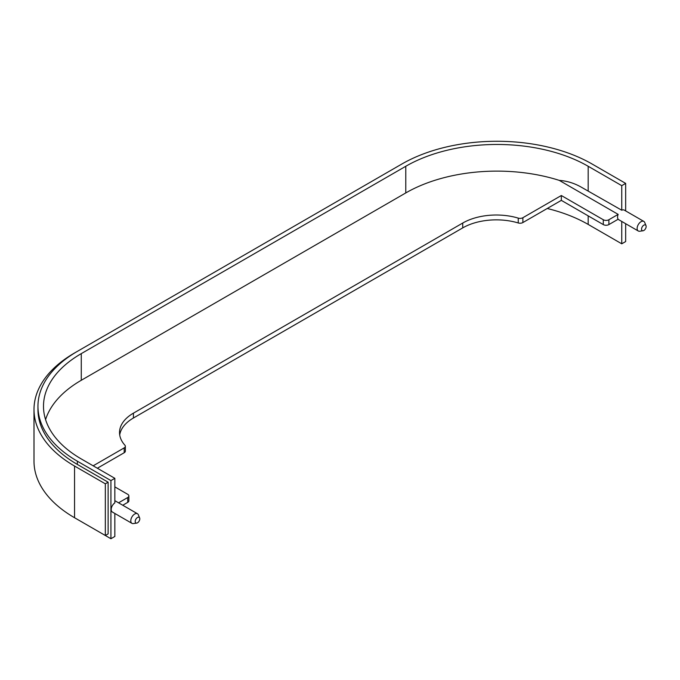 <?xml version="1.0" encoding="UTF-8"?>
<svg xmlns="http://www.w3.org/2000/svg" width="680" height="680" viewBox="0 0 680 680"><rect width="100%" height="100%" fill="white"/><g stroke="black" fill="none" stroke-linecap="round" stroke-linejoin="round"><path stroke-width="1.02" d="M137.505 517.497A3.256 1.878 120 0 0 135.235 520.982A3.256 1.878 120 0 0 136.68 523.107A3.256 1.878 120 0 0 137.505 522.81A3.256 1.878 120 0 0 139.647 517.965A3.256 1.878 120 0 0 137.505 517.497M136.68 523.107L133.305 523.575A5.542 3.196 -60 0 1 131.937 523.337A5.542 3.196 -60 0 1 131.087 518.899A5.542 3.196 -60 0 1 134.7 514.02A5.542 3.196 -60 0 1 137.47 513.74A5.542 3.196 -60 0 1 138.363 514.811L139.647 517.965M643.85 225.156A3.256 1.878 120 0 0 641.588 228.642A3.256 1.878 120 0 0 643.025 230.775A3.256 1.878 120 0 0 643.85 230.477A3.256 1.878 120 0 0 646 225.624A3.256 1.878 120 0 0 643.85 225.156M643.025 230.775L639.659 231.234A5.542 3.196 -60 0 1 638.282 230.996A5.542 3.196 -60 0 1 637.432 226.559A5.542 3.196 -60 0 1 641.053 221.68A5.542 3.196 -60 0 1 643.824 221.408A5.542 3.196 -60 0 1 644.708 222.471L646 225.624M114.844 478.32L81.269 458.94A128.97 74.46 180 0 1 43.495 406.283A128.97 74.46 180 0 1 81.269 353.634L405.781 166.277A128.97 74.46 180 0 1 588.183 166.277L621.75 185.657L625.668 183.396L592.093 164.016A134.512 77.665 0 0 0 401.863 164.016L77.359 351.373A134.512 77.665 0 0 0 37.953 406.283A134.512 77.665 0 0 0 77.359 461.202L110.925 480.581L114.844 478.32L114.844 502.885A5.542 3.196 120 0 0 111.452 507.773A5.542 3.196 120 0 0 112.353 512.031L131.937 523.337M621.75 185.657L621.75 210.222L580.762 186.873C573.988 183.09 566.822 180.931 559.266 180.379A128.97 74.46 0 0 0 405.781 192.933L81.269 380.281A128.97 74.46 0 0 0 45.577 419.611M93.16 465.808L124.194 447.89A3.953 2.286 0 0 0 125.349 446.275A3.953 2.286 0 0 0 124.907 445.213A47.472 27.412 180 0 1 119.527 432.539A47.472 27.412 180 0 1 133.424 413.159L462.731 223.04A47.472 27.412 180 0 1 518.254 218.119A3.953 2.286 0 0 0 522.877 217.71L561.323 195.517L603.288 219.742A3.953 2.286 0 0 0 608.88 219.742L618.163 214.379L559.266 180.379M618.163 214.379A5.542 3.196 120 0 0 618.163 219.224L608.88 224.587A3.953 2.286 180 0 1 603.288 224.587L603.288 219.742M114.844 513.468L114.844 536.469L110.925 538.73L77.359 519.35A134.512 77.665 0 0 1 77.265 519.299M547.23 208.496A128.97 74.46 180 0 1 588.183 224.425L621.75 243.805L625.668 241.544L625.668 223.712M118.558 502.826L127.712 497.539A3.953 2.286 0 0 0 128.869 495.924A3.953 2.286 0 0 0 127.712 494.309L114.844 486.88M522.877 217.71L522.877 222.555L561.323 200.362L603.288 224.587M522.877 222.555A3.953 2.286 180 0 1 518.254 222.963L518.254 218.119M119.706 434.962A47.472 27.412 180 0 1 133.424 418.004L462.731 227.885A47.472 27.412 180 0 1 518.254 222.963M125.349 446.275L125.349 451.12A3.953 2.286 180 0 1 124.194 452.736L124.194 447.89M97.359 468.231L124.194 452.736M128.869 495.924L128.869 500.769A3.953 2.286 180 0 1 127.712 502.384L127.712 497.539M122.757 505.248L127.712 502.384M110.925 538.73L110.925 480.581M621.75 221.45L621.75 243.805M625.668 210.919L625.668 183.396M643.824 221.408L624.24 210.094A5.542 3.196 120 0 0 621.75 210.222M77.265 351.424L74.553 352.988A138.474 79.942 0 0 0 34 409.522A138.474 79.942 0 0 0 74.553 466.046L105.332 483.812L105.332 535.5L108.128 533.885L108.128 482.196L105.332 483.812M34 409.522L34 461.202A138.474 79.942 0 0 0 74.553 517.735L105.332 535.5M561.323 195.517L561.323 200.362M37.953 406.283L37.953 409.522A134.512 77.665 0 0 0 77.359 464.431L108.128 482.196M81.269 353.634L81.269 380.281M588.183 215.866L588.183 224.425M405.781 166.277L405.781 192.933M588.183 166.277L588.183 190.842M608.88 219.742L608.88 224.587M74.553 466.046L74.553 517.735M133.424 413.159L133.424 418.004M462.731 223.04L462.731 227.885M77.359 461.202L77.359 464.431M638.282 230.996L618.027 219.3M137.47 513.74L114.844 500.675"/></g></svg>
